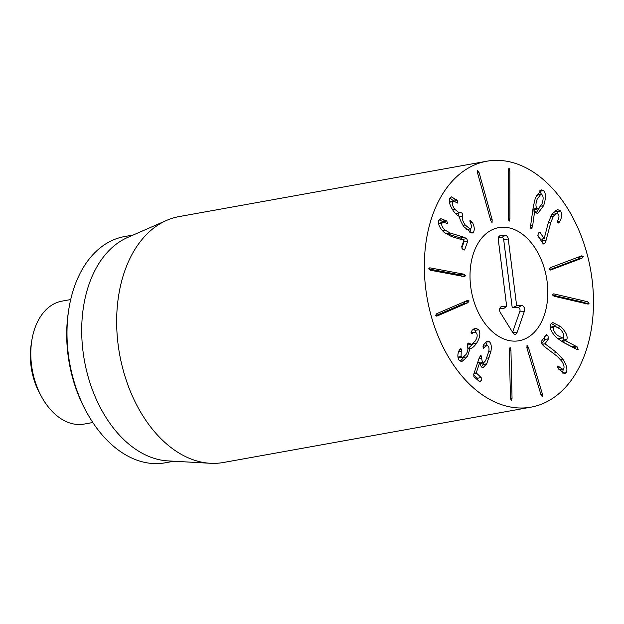 <?xml version="1.0" encoding="UTF-8"?>
<svg xmlns="http://www.w3.org/2000/svg" width="624" height="624" viewBox="0 0 624 624"><rect width="100%" height="100%" fill="white"/><g stroke="black" fill="none" stroke-linecap="round" stroke-linejoin="round"><path stroke-width="0.94" d="M526.952 345.259L528.411 347.42L542.396 394.025L542.428 396.841L540.946 394.696L526.96 348.091L527.03 345.236M509.34 349.775L510.089 347.334L510.931 350.041L512.047 398.354L511.321 400.803L510.448 398.096L509.34 349.775M489.372 341.734C491.221 343.434 491.728 346.679 490.893 351.468L486.712 363.823L483.148 367.567L481.283 366.951L479.747 362.474L476.245 372.879L481.166 377.575L481.276 380.398L479.747 381.794L473.873 376.685L473.803 374.041L479.45 357.232L481.057 355.618L482.485 362.552L483.592 362.903L485.644 360.68L488.795 351.398C489.263 348.722 488.982 346.913 487.96 345.953L486.79 345.571L483.21 348.574L483.467 344.869L487.25 341.094L489.372 341.734L485.378 342.163M484.536 347.693L482.898 347.989M482.945 346.273L486.79 345.571M483.592 362.903L479.809 363.581M481.455 358.09L479.014 358.527M478.382 362.716L477.945 361.709M480.613 355.469L480.168 355.774M480.191 381.95L479.747 381.794M477.836 380.133L477.485 378.238L473.593 374.845M479.747 362.474L477.563 362.864M486.712 363.823L483.031 364.486L483.818 362.84M481.354 367.021L483.031 364.486M487.367 345.61L485.698 342.397M478.733 329.706C480.706 333.138 479.996 337.654 476.603 343.262C473.756 347.061 471.604 348.738 470.145 348.293L467.368 356.78L462.017 361.413L458.96 359.986C457.462 357.256 457.493 354.151 459.061 350.665L459.592 349.658L461.3 349.019L461.081 356.53L462.829 357.357L466.003 354.518C467.992 351.226 468.413 348.668 467.267 346.843L467.555 344.027L469.365 343.364L471.455 344.417L475.145 341.149C477.259 337.826 477.719 335.127 476.541 333.068L474.614 332.179L471.159 333.489L472.126 330.151L475.527 328.185L478.733 329.706L475.051 330.369L473.499 329.035M472.664 333.216L471.159 333.489L471.736 333.731M469.474 343.52L467.68 343.84M471.455 344.417L467.056 345.08M468.702 343.036L469.365 343.364L467.844 343.637M461.081 356.53L457.907 357.1M462.829 357.357L458.032 357.802M461.152 351.218L458.663 351.663M460.676 348.715L461.3 349.019L459.872 349.268M467.368 356.78L463.694 357.443L464.139 356.702M460.309 361.179L463.694 357.443M470.09 348.379L467.883 348.777M470.855 348.293L467.875 348.699M476.603 343.262L472.93 343.925L473.195 343.489M468.039 348.676L472.93 343.925M475.956 332.467L475.051 330.369M467.165 300.503L469.115 300.947L467.813 302.757L437.479 315.869L435.544 315.463L436.831 313.615L467.836 300.284M435.661 315.728L464.139 303.412L465.301 301.306M436.254 316.095L436.808 316.087M463.687 274.147L465.473 275.66L464.685 276.502L463.718 276.463L430.513 270.262L428.727 268.788L429.515 267.907L430.482 267.938L463.687 274.147L460.005 274.81L428.743 268.96M461.799 276.323L460.005 274.81M464.186 237.307L466.658 238.633L467.743 241.059L464.732 249.623L462.797 249.327L461.635 246.839L463.936 240.287L451.464 236.543L444.265 232.456C439.756 228.212 437.9 224.281 438.703 220.654L440.84 218.681L446.675 220.974L447.821 223.493L442.978 222.277L441.823 223.369C441.347 225.389 442.424 227.635 445.06 230.092L450.185 233.017L464.186 237.307L460.512 237.97L445.107 233.173M463.733 240.185L460.512 237.97M441.823 223.369L438.633 223.946M438.524 223.376L442.978 222.277M446.722 223.696L447.821 223.493L447.439 223.829M443.602 222.277L439.312 219.562M446.043 220.498L442.369 221.161M463.499 249.842L464.732 249.623L464.295 250.052M461.815 248.11L464.061 241.714L463.882 240.443M467.743 241.059L464.061 241.714M472.352 222.277C474.404 226.34 474.794 229.624 473.53 232.128L472.001 233.158L463.897 226.769C460.902 221.949 459.459 218.486 459.576 216.403L459.506 216.302C457.907 216.083 455.855 214.289 453.352 210.912C449.615 205.273 448.508 200.959 450.037 197.956L451.581 196.895L457.244 200.554L457.915 203.19L453.539 201.076L452.696 201.653C451.784 203.354 452.462 205.889 454.732 209.258L459.334 212.963L460.27 212.261L462.181 213.26L462.782 216.185C461.752 218.096 462.548 221.021 465.161 224.96L470.028 228.961L470.925 228.345C471.658 227.011 471.455 225.092 470.317 222.581L469.927 220.303L472.352 222.277L470.34 222.643M470.028 228.961L466.128 229.648M462.782 216.185L459.584 216.762M459.202 216.707L457.93 213.213M454.732 209.258L452.54 209.656M459.334 212.963L455.536 213.642M452.696 201.653L449.452 202.238M449.405 201.934L453.539 201.076M456.479 199.618L452.806 200.281L449.998 198.026M453.57 201.217L452.806 200.281M473.53 232.128L469.942 232.768M469.88 232.736L470.551 228.735M491.985 222.589L490.706 220.35L477.672 173.332L477.695 170.531L479.138 172.739L492.172 219.757L492.055 222.589M509.909 218.891L509.098 221.286L508.31 218.556L508.24 170.438L509.02 168.035L509.839 170.773L509.909 218.891L508.326 219.172M553.55 327.257C552.934 329.542 554.213 332.241 557.372 335.353L562.411 338.036L563.659 336.913C564.268 334.682 562.996 331.991 559.861 328.84L554.767 326.173L553.55 327.257L550.321 327.842M554.767 326.173L550.235 327.311M557.544 338.59L562.411 338.036M560.89 326.703C565.851 331.851 567.848 336.086 566.873 339.409L565.601 340.79L577.114 346.866L578.214 349.339L576.904 349.456L563.09 342.28L556.553 337.685C551.359 332.381 549.338 327.935 550.501 324.347L552.638 322.452L560.89 326.703L557.895 327.241M577.091 349.541L577.824 349.666M573.69 347.786L561.92 341.453L563.191 340.072L563.378 337.428M576.061 346.102L572.387 346.765M565.601 340.79L561.92 341.453M565.648 340.634L561.873 341.312M566.873 339.409L563.191 340.072M556.007 326.29L551.117 323.302M546.07 334.877L547.942 335.985L548.605 338.762L544.978 343.746L556.678 352.576L563.043 359.432C566.693 365.251 567.754 369.65 566.225 372.614L564.798 373.558L558.316 368.87L557.677 366.062L562.848 369.307L563.651 368.784C564.533 367.146 563.909 364.627 561.779 361.241L557.248 356.351L544.128 346.367L541.928 344.081L541.336 341.398L546.382 334.667M566.225 372.614L562.918 373.207M562.661 373.082L563.183 369.19M545.048 343.847L542.131 344.37M544.978 343.746L542.061 344.276M541.749 343.793L544.924 339.425L544.261 336.648M554.112 296.26L552.349 294.668L553.09 293.881L554.128 293.951L587.332 301.665L589.095 303.209L588.354 304.044L587.317 303.974L554.112 296.26M585.421 303.872L583.658 302.328L552.412 295.066M550.126 270.067L551.187 269.872L549.237 269.342L550.579 267.602L581.326 255.965L583.268 256.456L581.935 258.235L550.61 270.036M549.479 269.786L578.253 258.898L579.361 256.706M581.326 255.965L581.903 255.801M546.117 240.232L544.892 243.181L543.145 243.711L537.872 235.849L538.333 233.22L540.142 232.612L544.175 238.618L548.363 222.472L552.061 213.946L557.505 209.524L560.648 210.982C562.185 214.235 561.889 217.737 559.744 221.481L558.223 223.088L557.513 222.76L557.825 220.412C559.112 217.87 559.315 215.826 558.418 214.282L556.663 213.463L553.519 216.068L550.875 222.121L546.117 240.232L542.435 240.895L542.981 238.836M542.061 242.104L542.435 240.895M551.398 214.96L556.663 213.463M559.744 221.481L557.357 221.91M560.648 210.982L556.967 211.637L555.524 210.374M557.809 213.673L556.967 211.637M544.175 238.618L540.493 239.281L537.646 235.037M539.479 232.268L540.142 232.612L538.59 232.892M543.839 244.039L543.145 243.711M541.975 203.876C543.473 199.477 543.488 196.435 542.038 194.743L540.758 194.329L537.1 199.368C535.587 203.72 535.564 206.731 537.03 208.408L533.356 209.071L534.651 209.492L538.333 208.829L541.975 203.876M540.758 194.329L536.437 195.25M533.013 208.666L533.356 209.071M537.03 208.408L538.333 208.829M532.693 225.592L532.334 227.042L530.806 228.345L530.525 226.356L533.263 206.887L535.369 197.808L541.312 189.883L543.551 190.616C546.039 193.167 546.062 198.19 543.613 205.686L537.787 213.431L535.829 212.831L534.69 210.787L532.693 225.592L530.579 225.966M534.69 210.787L532.662 211.154M534.784 210.733L532.67 211.115M543.613 205.686L540.953 206.162M536.055 213.01L539.019 208.549M543.551 190.616L539.877 191.272L539.393 190.905M541.468 194.392L539.877 191.272M531.235 228.493L530.806 228.345M467.696 168.425A124.933 82.945 -100.2 0 1 486.79 161.218A124.933 82.945 -100.2 0 1 590.546 269.49A124.933 82.945 -100.2 0 1 531.04 407.137A124.933 82.945 -100.2 0 1 430.583 313.739A124.933 82.945 -100.2 0 1 467.696 168.425M527.873 337.42A57.47 38.158 -100.2 0 1 519.09 340.735A57.47 38.158 -100.2 0 1 471.362 290.932A57.47 38.158 -100.2 0 1 498.732 227.62A57.47 38.158 -100.2 0 1 544.947 270.574A57.47 38.158 -100.2 0 1 527.873 337.42M68.757 309.644L68.39 312.047A109.941 72.992 79.8 0 0 86.307 411.622L87.493 413.743A114.933 76.307 -100.2 0 1 68.757 309.644A114.933 76.307 -100.2 0 1 106.883 243.204A114.933 76.307 -100.2 0 1 124.449 236.574L133.247 234.991M173.956 461.23L165.157 462.813A114.933 76.307 -100.2 0 1 87.493 413.743M210.304 463.281L167.864 460.886A114.933 76.307 -100.2 0 1 84.412 360.563A114.933 76.307 -100.2 0 1 127.655 237.44L166.6 220.405A124.933 82.945 79.8 0 0 160.017 223.79A124.933 82.945 79.8 0 0 120.643 359.572A124.933 82.945 79.8 0 0 210.304 463.281A124.933 82.945 79.8 0 0 223.361 462.501L531.04 407.137M486.79 161.218L179.111 216.583A124.933 82.945 79.8 0 0 166.6 220.405M506.665 306.368L498.295 239.546A3.752 2.488 -100.2 0 1 499.567 235.927A3.752 2.488 -100.2 0 1 500.323 235.693L505.315 235.404A3.752 2.488 -100.2 0 1 508.271 238.976L516.649 305.791L521.633 305.503A3.752 2.488 -100.2 0 1 524.105 307.39A3.752 2.488 -100.2 0 1 524.402 311.259L517.023 332.623A3.752 2.488 -100.2 0 1 514.792 334.269A3.752 2.488 -100.2 0 1 512.967 332.857L500.386 312.64A3.752 2.488 -100.2 0 1 500.916 306.883A3.752 2.488 -100.2 0 1 501.68 306.649L506.665 306.368L504.044 308.303L499.777 308.545M512.616 332.288L519.901 311.189A2.41 1.599 79.8 0 0 519.714 308.708A2.41 1.599 79.8 0 0 518.123 307.492L512.242 307.835L503.708 239.686A2.41 1.599 79.8 0 0 501.805 237.393L498.42 237.588M516.649 305.791L512.242 307.835M547.162 281.978A57.47 38.158 -100.2 0 1 519.09 340.735A57.47 38.158 -100.2 0 1 471.362 290.932A57.47 38.158 -100.2 0 1 498.732 227.62A57.47 38.158 -100.2 0 1 547.162 281.978M92.828 422.518L84.146 424.078A62.462 41.473 -100.2 0 1 41.941 397.41A62.462 41.473 -100.2 0 1 31.754 340.837A62.462 41.473 -100.2 0 1 52.478 304.723A62.462 41.473 -100.2 0 1 62.026 301.119L70.699 299.559M31.754 340.837L31.2 344.44A54.967 36.496 79.8 0 0 40.162 394.228L41.941 397.41M542.396 394.025L540.829 394.306M528.411 347.42L526.851 347.701M512.047 398.354L510.471 398.635M510.931 350.041L509.348 350.329M482.485 362.552L479.77 363.035M481.166 377.575L477.485 378.238M476.268 373.316L473.905 373.745M476.245 372.879L474.061 373.277M489.154 357.77L486.72 358.207M490.893 351.468L488.709 351.866M469.115 300.947L465.442 301.61M467.813 302.757L464.139 303.412M465.473 275.66L462.376 276.214M430.482 267.938L428.906 268.226M466.658 238.633L462.977 239.296M450.185 233.017L446.503 233.68M445.06 230.092L442.4 230.568M446.675 220.974L442.993 221.637M471.775 221.325L469.966 221.653M465.161 224.96L462.985 225.35M462.875 216.044L459.576 216.637M457.244 200.554L454.147 201.115M492.172 219.757L490.612 220.038M479.138 172.739L477.586 173.02M509.839 170.773L508.24 171.062M577.114 346.866L573.433 347.529M559.338 366.904L557.575 367.224M563.043 359.432L560.781 359.837M556.678 352.576L553.129 353.215M548.605 338.762L544.924 339.425M589.095 303.209L586.24 303.724M587.332 301.665L583.658 302.328M554.128 293.951L552.466 294.247M581.935 258.235L578.253 258.898M583.268 256.456L579.587 257.119M544.892 243.181L543.013 243.524M550.875 222.121L548.332 222.581M553.519 216.068L550.469 216.614M559.346 222.175L557.404 222.526M532.334 227.042L530.47 227.378M501.68 306.649L500.323 307.421M517.023 332.623L512.78 332.561M524.402 311.259L519.901 311.189M521.633 305.503L518.123 307.492M508.271 238.976L503.708 239.686M505.315 235.404L501.805 237.393M500.323 235.693L498.966 236.457M474.614 332.179L470.941 332.842M562.848 369.307L559.174 369.97"/></g></svg>
